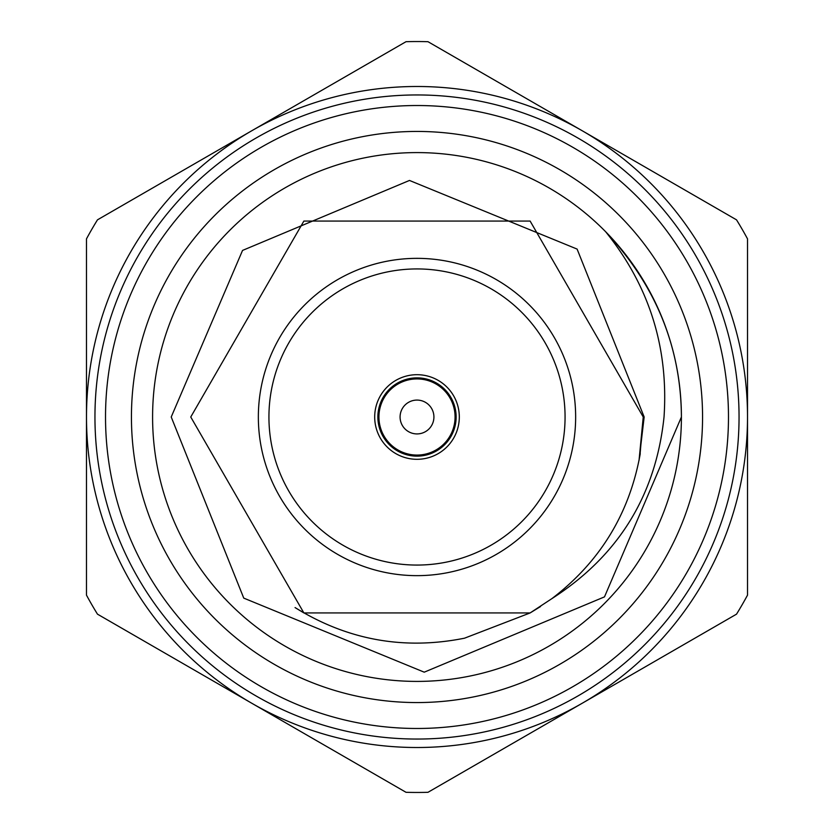 <?xml version="1.0" encoding="UTF-8"?>
<svg xmlns="http://www.w3.org/2000/svg" width="834" height="834" viewBox="0 0 834 834"><rect width="100%" height="100%" fill="white"/><g stroke="black" fill="none" stroke-linecap="round" stroke-linejoin="round"><path stroke-width="1.25" d="M456.135 417A39.135 39.135 0 0 1 417 456.135A39.135 39.135 0 0 1 377.865 417A39.135 39.135 0 0 1 417 377.865A39.135 39.135 0 0 1 456.135 417M258.352 417A158.648 158.648 0 0 1 417 258.352A158.648 158.648 0 0 1 575.648 417A158.648 158.648 0 0 1 417 575.648A158.648 158.648 0 0 1 258.352 417M171.22 417L243.757 598.114L424.235 672.173L604.494 596.873L681.409 417A264.409 264.409 0 0 0 417 152.591A264.409 264.409 0 0 0 152.591 417A264.409 264.409 0 0 0 417 681.409A264.409 264.409 0 0 0 681.409 417C680.982 347.059 655.743 285.311 605.661 231.748C649.238 285.853 668.691 347.601 664.031 417C655.795 495.354 618.421 555.892 551.899 598.624L530.122 612.938L303.878 612.938L190.757 417L303.878 221.062L530.122 221.062L643.243 417L639.98 455.291L643.243 417L530.122 221.062L303.878 221.062L190.757 417L303.878 612.938L530.122 612.938L551.899 598.624L530.122 612.938L303.878 612.938L190.757 417L303.878 221.062L530.122 221.062L643.243 417L639.98 455.291L643.243 417L530.122 221.062L303.878 221.062L190.757 417L303.878 612.938L530.122 612.938L551.899 598.624L530.122 612.938L303.878 612.938L190.757 417L303.878 221.062L530.122 221.062L643.243 417L639.98 455.291L643.243 417L530.122 221.062L303.878 221.062L190.757 417L303.878 612.938L530.122 612.938L551.899 598.624L530.122 612.938L303.878 612.938L295.059 607.569C347.569 640.085 404.052 650.291 464.507 638.198L530.122 612.938L540.495 606.568L530.122 612.938L303.878 612.938L190.757 417L303.878 221.062L530.122 221.062L643.243 417L639.042 460.41L644.161 417L577.107 249.085L409.484 180.446L242.548 250.419L171.22 417M94.951 417A322.049 322.049 0 0 1 417 94.951A322.049 322.049 0 0 1 739.049 417A322.049 322.049 0 0 1 417 739.049A322.049 322.049 0 0 1 94.951 417M702.562 417A285.562 285.562 0 0 1 417 702.562A285.562 285.562 0 0 1 131.438 417A285.562 285.562 0 0 1 417 131.438A285.562 285.562 0 0 1 702.562 417M427.988 792.3A375.456 375.456 0 0 1 406.012 792.3L97.474 614.158A375.456 375.456 0 0 1 86.486 595.142L86.486 238.858A375.456 375.456 0 0 1 97.474 219.842L406.012 41.7A375.456 375.456 0 0 1 427.988 41.7L736.526 219.842A375.456 375.456 0 0 1 747.514 238.858L747.514 595.142A375.456 375.456 0 0 1 736.526 614.158L427.988 792.3M251.743 703.229A330.514 330.514 0 0 0 747.514 417A330.514 330.514 0 0 0 251.743 130.771A330.514 330.514 0 0 0 251.743 703.229M640.251 453.706C629.587 513.421 600.136 561.73 551.899 598.624L530.122 612.938L303.878 612.938L190.757 417L303.878 221.062L530.122 221.062L643.243 417L639.042 460.41L643.243 417L530.122 221.062L303.878 221.062L190.757 417L303.878 612.938L530.122 612.938L540.495 606.568L530.122 612.938L303.878 612.938L190.757 417L303.878 221.062L530.122 221.062L643.243 417L639.042 460.41L643.243 417L530.122 221.062L303.878 221.062L190.757 417L303.878 612.938L530.122 612.938L540.495 606.568L530.122 612.938L303.878 612.938L190.757 417L303.878 221.062L530.122 221.062L643.243 417L639.042 460.41M417 459.305A42.305 42.305 0 0 0 459.305 417A42.305 42.305 0 0 0 417 374.695A42.305 42.305 0 0 0 374.695 417A42.305 42.305 0 0 0 417 459.305M417 433.92A16.92 16.92 0 0 0 433.92 417A16.92 16.92 0 0 0 417 400.08A16.92 16.92 0 0 0 400.08 417A16.92 16.92 0 0 0 417 433.92M417 378.928A38.072 38.072 0 0 1 455.072 417A38.072 38.072 0 0 1 417 455.072A38.072 38.072 0 0 1 378.928 417A38.072 38.072 0 0 1 417 378.928M565.066 417A148.066 148.066 0 0 0 417 268.934A148.066 148.066 0 0 0 268.934 417A148.066 148.066 0 0 0 417 565.066A148.066 148.066 0 0 0 565.066 417M728.478 417A311.478 311.478 0 0 0 417 105.522A311.478 311.478 0 0 0 105.522 417A311.478 311.478 0 0 0 417 728.478A311.478 311.478 0 0 0 728.478 417"/></g></svg>

